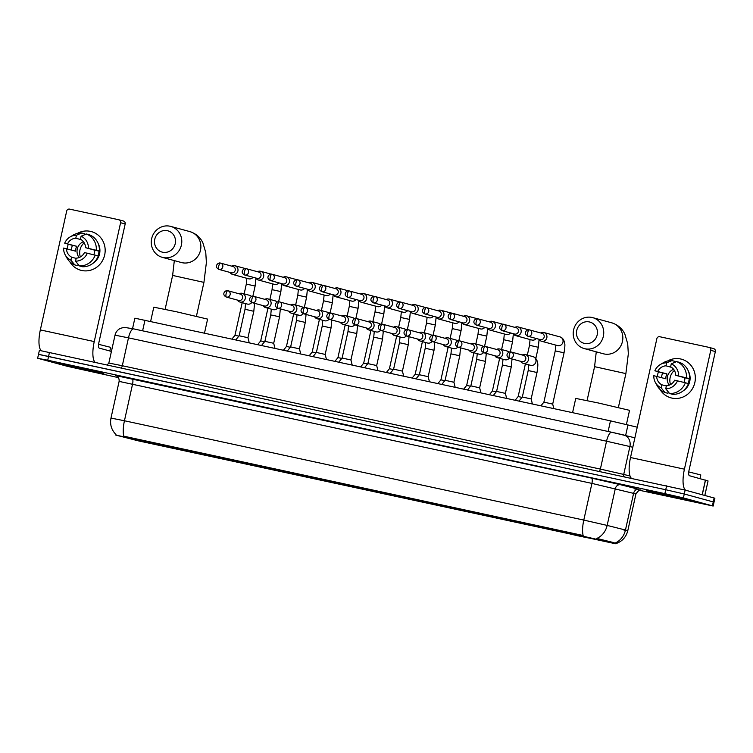 <?xml version="1.0" encoding="UTF-8"?>
<svg xmlns="http://www.w3.org/2000/svg" width="753" height="753" viewBox="0 0 753 753"><rect width="100%" height="100%" fill="white"/><g stroke="black" fill="none" stroke-linecap="round" stroke-linejoin="round"><path stroke-width="1.13" d="M176.475 448.572L125.92 437.502L155.909 444.562L176.475 448.572M598.428 539.807L547.873 528.728L577.852 535.797L598.428 539.807M493.093 516.784L507.4 519.918L493.093 516.784M467.349 511.221L481.656 514.355L467.349 511.221M441.606 505.658L455.913 508.783L441.606 505.658M415.863 500.086L430.17 503.22L415.863 500.086M390.12 494.523L404.427 497.658L390.12 494.523M364.377 488.951L378.684 492.085L364.377 488.951M338.624 483.388L352.941 486.523L338.624 483.388M312.881 477.826L327.188 480.951L312.881 477.826M287.138 472.253L301.445 475.388L287.138 472.253M261.395 466.691L275.702 469.825L261.395 466.691M235.651 461.118L249.958 464.253L235.651 461.118M209.908 455.556L224.215 458.69L209.908 455.556M514.647 521.933L528.954 525.057L514.647 521.933M488.904 516.36L503.211 519.495L488.904 516.36M463.161 510.798L477.468 513.932L463.161 510.798M437.408 505.225L451.725 508.36L437.408 505.225M411.665 499.663L425.972 502.797L411.665 499.663M385.922 494.1L400.229 497.234L385.922 494.1M360.179 488.528L374.486 491.662L360.179 488.528M334.436 482.965L348.743 486.099L334.436 482.965M308.692 477.402L322.999 480.527L308.692 477.402M282.949 471.83L297.256 474.964L282.949 471.83M257.197 466.267L271.513 469.401L257.197 466.267M231.453 460.695L245.76 463.829L231.453 460.695M205.71 455.132L220.017 458.266L205.71 455.132M614.024 543.431L138.091 440.797L115.793 435.083L615.493 543.412M132.547 328.647L134.872 318.19L610.476 420.852L637.236 427.186M693.033 500.801L646.761 490.664L693.033 500.801M102.85 373.196L56.588 363.059L102.85 373.196M615.05 543.082L615.06 543.082A17.535 15.427 104.2 0 0 625.461 530.027L627.786 530.696L635.918 494.015L634.939 493.695L591.924 483.398L119.115 381.394C119.633 376.425 115.087 375.163 116.066 375.681A5.007 4.96 -71.4 0 0 116.066 375.681A5.007 4.96 -71.4 0 0 115.557 375.54L591.481 478.089L620.679 484.753L638.986 489.375L634.327 488.829M639.457 490.278L713.157 506.044L714.023 502.129L684.261 493.996L665.737 489.742L39.25 354.541M115.971 434.537C111.444 429.925 109.778 424.438 110.983 418.084L124.443 420.758A17.535 5.535 -77.8 0 0 123.793 436.185L583.151 535.505A17.535 5.535 102.2 0 1 583.791 520.078L607.153 525.415A17.535 15.427 104.2 0 1 596.828 538.423L614.184 542.725M713.157 506.044L683.395 497.912L664.871 493.648L47.74 360.216L38.384 358.447L67.412 366.334L118.447 377.63M685.126 490.09L39.382 350.38L38.516 354.296L665.737 489.742L684.261 493.996L714.023 502.129L714.889 498.213L685.126 490.09L683.395 497.912M648.182 491.107L693.974 501.131L648.182 491.107M699.998 478.597L700.808 474.936L688.741 471.915M686.755 499.446L653.369 492.133L686.755 499.446M680.608 358.974A20.039 19.013 105.2 0 1 694.859 382.552A20.039 19.013 105.2 0 1 671.93 398.102A20.039 19.013 105.2 0 1 659.901 389.263A20.039 19.013 105.2 0 0 671.008 397.876L671.008 397.876A20.039 19.013 105.2 0 0 671.93 398.102A20.039 19.013 105.2 0 0 694.737 383.042A20.039 19.013 105.2 0 0 681.521 359.19L681.521 359.19A20.039 19.013 105.2 0 0 680.608 358.974A20.039 19.013 105.2 0 0 667.582 360.998A20.039 19.013 105.2 0 1 680.608 358.974M685.889 490.297A20.039 6.325 -77.8 0 1 684.421 469.175L710.766 350.324A2.504 2.381 -74.8 0 0 708.987 347.368L659.722 336.723A2.504 2.381 -74.8 0 0 656.861 338.662L630.515 457.523L684.421 469.175M631.334 478.202A20.039 6.325 -77.8 0 1 630.515 457.523M657.341 376.481A20.039 19.013 105.2 0 1 658.423 371.935A20.039 19.013 105.2 0 0 657.341 376.481M713.571 348.62A2.504 2.381 105.2 0 1 715.35 351.566L689.004 470.418A5.007 1.581 102.2 0 0 689.447 475.727L708.055 480.951L704.817 495.436M688.12 383.512A14.533 13.789 105.2 0 0 689.164 378.712L689.522 378.703A16.538 15.691 105.2 0 0 679.686 362.419L676.627 361.591L671.271 363.821L670.603 366.824A10.024 9.507 105.2 0 1 675.723 375.295L684.891 377.79A10.024 9.507 -74.8 0 1 683.94 382.402M685.381 382.759L674.641 380.19A10.024 9.507 105.2 0 1 666.405 385.771L665.737 388.774L669.549 393.499L672.608 394.327A16.538 15.691 105.2 0 0 688.44 383.597L685.381 382.759A16.538 15.691 105.2 0 1 669.549 393.499M661.548 377.63A14.533 13.789 105.2 0 1 662.621 372.97L654.865 370.787A13.027 12.359 105.2 0 1 660.268 364.556A13.027 12.359 105.2 0 1 666.621 362.814L665.963 365.817L671.422 367.304M666.349 386.016L661.755 384.764L661.096 387.776L664.908 392.492L667.958 393.32L668.269 391.918M674.829 362.334L675.036 361.412L671.977 360.583L666.621 362.814M664.908 392.492A16.538 15.691 105.2 0 1 657.068 385.545L655.392 382.496A13.027 12.359 105.2 0 1 653.783 375.681L665.812 378.787A10.024 9.507 -74.8 0 1 666.894 373.893L654.865 370.787M660.268 364.556L663.252 362.777A16.538 15.691 105.2 0 1 671.977 360.583M677.493 380.802A13.027 12.359 105.2 0 1 665.737 388.774M661.096 387.776A13.027 12.359 105.2 0 1 655.392 382.496M661.755 384.764A10.024 9.507 105.2 0 1 656.644 376.293M657.727 371.408A10.024 9.507 105.2 0 1 665.963 365.817M688.402 371.238A14.533 13.789 105.2 0 1 683.037 390.967M676.627 361.591A16.538 15.691 105.2 0 1 686.463 377.874L675.723 375.295M689.522 378.703L686.463 377.874M671.271 363.821A13.027 12.359 105.2 0 1 678.585 375.916M669.304 385.141A10.024 9.507 105.2 0 1 673.606 369.309M670.537 384.557A12.528 11.888 105.2 0 1 674.377 370.448M689.164 378.712L684.891 377.79M666.894 373.893L662.621 372.97M58.009 363.501L103.801 373.526L58.009 363.501M109.825 350.992L110.635 347.331L98.568 344.309M96.582 371.841L63.196 364.518L96.582 371.841M589.335 321.936A11.022 10.457 -74.8 0 0 576.723 330.482A11.022 10.457 -74.8 0 0 584.563 343.453A11.022 10.457 -74.8 0 0 597.167 334.906A11.022 10.457 -74.8 0 0 589.335 321.936M585.006 348.761A16.029 15.211 105.2 0 1 584.272 348.583A16.029 15.211 105.2 0 1 573.692 329.503A16.029 15.211 105.2 0 1 591.943 317.455A16.029 15.211 105.2 0 1 592.677 317.634A16.029 15.211 105.2 0 1 603.257 336.713A16.029 15.211 105.2 0 1 585.006 348.761M626.421 424.457L629.546 410.338L598.437 403.006L575.744 398.412L572.581 412.653M552.504 529.83L578.709 535.938L579.236 535.044M564.242 531.966L553.361 529.867M568.891 532.973L595.134 538.96M552.57 529.933L578.709 535.938M564.242 532.013L553.191 529.98M595.03 539.026L568.891 533.02M578.003 535.75L577.946 535.054M596.696 539.355L597.298 539.506M582.596 536.117L583.359 536.945L597.082 539.647M582.653 536.757L596.564 539.44M167.382 230.7A11.022 10.457 -74.8 0 0 154.77 239.247A11.022 10.457 -74.8 0 0 162.61 252.217A11.022 10.457 -74.8 0 0 175.223 243.671A11.022 10.457 -74.8 0 0 167.382 230.7M163.053 257.526A16.029 15.211 105.2 0 1 162.319 257.347A16.029 15.211 105.2 0 1 151.748 238.268A16.029 15.211 105.2 0 1 169.99 226.22A16.029 15.211 105.2 0 1 170.724 226.399A16.029 15.211 105.2 0 1 181.304 245.478A16.029 15.211 105.2 0 1 163.053 257.526M204.505 333.071L207.602 319.103L176.484 311.77L153.791 307.177L150.628 321.427M130.561 438.604L156.756 444.712L157.283 443.818M142.289 440.731L131.408 438.632M146.939 441.738L173.181 447.734M130.617 438.698L156.756 444.712M142.298 440.778L131.238 438.745M173.086 447.79L146.939 441.785M156.05 444.515L155.993 443.828M174.743 448.12L175.345 448.27M160.643 444.882L161.406 445.71L175.129 448.411M160.7 445.522L174.611 448.214M540.908 405.811L543.892 402.14L552.693 404.088L553.822 408.606M538.95 339.236A4.509 4.283 -74.8 0 0 546.847 337.768A4.509 4.283 -74.8 0 0 540.663 332.948M540.136 339.547A3.257 3.087 -74.8 0 0 544.155 337.099A3.257 3.087 -74.8 0 0 541.84 333.268M513.207 333.664A4.509 4.283 -74.8 0 0 521.104 332.205A4.509 4.283 -74.8 0 0 514.92 327.376M514.393 333.984A3.257 3.087 -74.8 0 0 518.412 331.536A3.257 3.087 -74.8 0 0 516.097 327.706M515.165 400.238L518.149 396.567L522.036 397.368M487.464 328.101A4.509 4.283 -74.8 0 0 495.361 326.633A4.509 4.283 -74.8 0 0 489.177 321.813M488.65 328.421A3.257 3.087 -74.8 0 0 492.669 325.974A3.257 3.087 -74.8 0 0 490.354 322.143M489.422 394.676L492.396 391.005L496.293 391.795M461.721 322.529A4.509 4.283 -74.8 0 0 469.608 321.07A4.509 4.283 -74.8 0 0 463.424 316.251M462.897 322.849A3.257 3.087 -74.8 0 0 466.926 320.401A3.257 3.087 -74.8 0 0 464.61 316.571M463.679 389.113L466.653 385.442L470.55 386.233M435.978 316.966A4.509 4.283 -74.8 0 0 443.865 315.507A4.509 4.283 -74.8 0 0 437.681 310.678M437.154 317.286A3.257 3.087 -74.8 0 0 441.183 314.839A3.257 3.087 -74.8 0 0 438.867 311.008M437.926 383.541L440.91 379.87L444.807 380.66M410.234 311.403A4.509 4.283 -74.8 0 0 418.122 309.935A4.509 4.283 -74.8 0 0 411.938 305.116M411.411 311.714A3.257 3.087 -74.8 0 0 415.43 309.276A3.257 3.087 -74.8 0 0 413.115 305.436M412.183 377.978L415.167 374.307L419.063 375.098M384.491 305.831A4.509 4.283 -74.8 0 0 392.379 304.372A4.509 4.283 -74.8 0 0 386.195 299.553M385.668 306.151A3.257 3.087 -74.8 0 0 389.687 303.704A3.257 3.087 -74.8 0 0 387.371 299.873M386.44 372.415L389.423 368.735L393.32 369.535M358.739 300.268A4.509 4.283 -74.8 0 0 366.636 298.809A4.509 4.283 -74.8 0 0 360.452 293.981M359.925 300.588A3.257 3.087 -74.8 0 0 363.944 298.141A3.257 3.087 -74.8 0 0 361.628 294.31M360.696 366.843L363.68 363.172L367.577 363.963M332.995 294.705A4.509 4.283 -74.8 0 0 340.893 293.237A4.509 4.283 -74.8 0 0 334.709 288.418M334.181 295.016A3.257 3.087 -74.8 0 0 338.201 292.569A3.257 3.087 -74.8 0 0 335.885 288.738M334.953 361.28L337.937 357.609L341.824 358.4M307.252 289.133A4.509 4.283 -74.8 0 0 315.149 287.674A4.509 4.283 -74.8 0 0 308.965 282.846M308.438 289.453A3.257 3.087 -74.8 0 0 312.457 287.006A3.257 3.087 -74.8 0 0 310.142 283.175M309.21 355.708L312.184 352.037L316.081 352.828M281.509 283.57A4.509 4.283 -74.8 0 0 289.397 282.102A4.509 4.283 -74.8 0 0 283.213 277.283M282.686 283.881A3.257 3.087 -74.8 0 0 286.714 281.443A3.257 3.087 -74.8 0 0 284.399 277.603M283.467 350.145L286.441 346.474L290.338 347.265M255.766 277.998A4.509 4.283 -74.8 0 0 263.654 276.539A4.509 4.283 -74.8 0 0 257.47 271.72M256.942 278.318A3.257 3.087 -74.8 0 0 260.971 275.871A3.257 3.087 -74.8 0 0 258.646 272.04M257.714 344.582L260.698 340.902L264.595 341.702M230.023 272.435A4.509 4.283 -74.8 0 0 237.91 270.976A4.509 4.283 -74.8 0 0 231.726 266.148M231.199 272.755A3.257 3.087 -74.8 0 0 235.218 270.308A3.257 3.087 -74.8 0 0 232.903 266.477M231.971 339.01L234.955 335.339L238.852 336.13M519.024 401.076L522.337 397L531.147 398.949L532.399 403.966M520.577 361.299A4.509 4.283 -74.8 0 0 528.465 359.83A4.509 4.283 -74.8 0 0 522.281 355.011M521.754 361.609A3.257 3.087 -74.8 0 0 525.773 359.172A3.257 3.087 -74.8 0 0 523.457 355.331M493.281 395.513L496.594 391.428L505.395 393.386L506.656 398.403M494.825 355.727A4.509 4.283 -74.8 0 0 502.722 354.268A4.509 4.283 -74.8 0 0 496.538 349.448M496.011 356.047A3.257 3.087 -74.8 0 0 500.03 353.599A3.257 3.087 -74.8 0 0 497.714 349.769M467.538 389.941L470.851 385.865L479.652 387.814L480.913 392.84M469.081 350.164A4.509 4.283 -74.8 0 0 476.978 348.705A4.509 4.283 -74.8 0 0 470.794 343.876M470.267 350.484A3.257 3.087 -74.8 0 0 474.286 348.037A3.257 3.087 -74.8 0 0 471.971 344.206M441.795 384.378L445.108 380.293L453.908 382.251L455.17 387.268M443.338 344.601A4.509 4.283 -74.8 0 0 451.235 343.133A4.509 4.283 -74.8 0 0 445.051 338.313M444.524 344.912A3.257 3.087 -74.8 0 0 448.543 342.464A3.257 3.087 -74.8 0 0 446.228 338.634M416.051 378.815L419.365 374.73L428.165 376.679L429.426 381.705M417.595 339.029A4.509 4.283 -74.8 0 0 425.492 337.57A4.509 4.283 -74.8 0 0 419.308 332.741M418.772 339.349A3.257 3.087 -74.8 0 0 422.8 336.902A3.257 3.087 -74.8 0 0 420.485 333.071M390.299 373.243L393.612 369.168L402.422 371.116L403.683 376.142M391.852 333.466A4.509 4.283 -74.8 0 0 399.739 331.998A4.509 4.283 -74.8 0 0 393.555 327.179M393.028 333.777A3.257 3.087 -74.8 0 0 397.057 331.339A3.257 3.087 -74.8 0 0 394.741 327.499M364.556 367.68L367.869 363.595L376.679 365.553L377.931 370.57M366.109 327.894A4.509 4.283 -74.8 0 0 373.996 326.435A4.509 4.283 -74.8 0 0 367.812 321.616M367.285 328.214A3.257 3.087 -74.8 0 0 371.304 325.767A3.257 3.087 -74.8 0 0 368.989 321.936M338.812 362.108L342.126 358.033L350.936 359.981L352.188 365.007M340.365 322.331A4.509 4.283 -74.8 0 0 348.253 320.872A4.509 4.283 -74.8 0 0 342.069 316.044M341.542 322.651A3.257 3.087 -74.8 0 0 345.561 320.204A3.257 3.087 -74.8 0 0 343.246 316.373M313.069 356.546L316.382 352.46L325.183 354.418L326.444 359.435M314.613 316.768A4.509 4.283 -74.8 0 0 322.51 315.3A4.509 4.283 -74.8 0 0 316.326 310.481M315.799 317.079A3.257 3.087 -74.8 0 0 319.818 314.632A3.257 3.087 -74.8 0 0 317.502 310.801M287.326 350.983L290.639 346.898L299.44 348.846L300.701 353.872M288.87 311.196A4.509 4.283 -74.8 0 0 296.767 309.737A4.509 4.283 -74.8 0 0 290.583 304.909M290.056 311.516A3.257 3.087 -74.8 0 0 294.075 309.069A3.257 3.087 -74.8 0 0 291.759 305.238M261.583 345.411L264.896 341.335L273.697 343.283L274.958 348.31M263.126 305.633A4.509 4.283 -74.8 0 0 271.024 304.165A4.509 4.283 -74.8 0 0 264.84 299.346M264.312 305.944A3.257 3.087 -74.8 0 0 268.332 303.506A3.257 3.087 -74.8 0 0 266.016 299.666M235.83 339.848L239.143 335.763L247.953 337.721L249.215 342.737M237.383 300.061A4.509 4.283 -74.8 0 0 245.271 298.602A4.509 4.283 -74.8 0 0 239.087 293.783M238.56 300.381A3.257 3.087 -74.8 0 0 242.588 297.934A3.257 3.087 -74.8 0 0 240.273 294.103M90.426 231.369A20.039 19.013 105.2 0 1 104.676 254.947A20.039 19.013 105.2 0 1 81.757 270.496A20.039 19.013 105.2 0 1 69.728 261.658A20.039 19.013 105.2 0 0 80.835 270.271L80.835 270.271A20.039 19.013 105.2 0 0 81.757 270.496A20.039 19.013 105.2 0 0 104.563 255.436A20.039 19.013 105.2 0 0 91.348 231.585L91.348 231.585A20.039 19.013 105.2 0 0 90.426 231.369A20.039 19.013 105.2 0 0 77.408 233.392A20.039 19.013 105.2 0 1 90.426 231.369M95.066 362.249A20.039 6.325 -77.8 0 1 94.247 341.57L120.593 222.719A2.504 2.381 -74.8 0 0 118.814 219.763L69.549 209.118A2.504 2.381 -74.8 0 0 66.688 211.056L40.342 329.918L94.247 341.57M41.264 350.682A20.039 6.325 -77.8 0 1 40.342 329.918M67.168 248.876A20.039 19.013 105.2 0 1 68.25 244.33A20.039 19.013 105.2 0 0 67.168 248.876M123.398 221.015A2.504 2.381 105.2 0 1 125.177 223.961L98.831 342.813A5.007 1.581 102.2 0 0 99.274 348.121L111.425 351.425M97.946 255.898A14.533 13.789 105.2 0 0 98.991 251.107L99.349 251.097A16.538 15.691 105.2 0 0 89.513 234.814L86.454 233.985L81.098 236.207L80.43 239.219A10.024 9.507 105.2 0 1 85.55 247.69L94.718 250.184A10.024 9.507 -74.8 0 1 93.758 254.796M95.207 255.154L84.468 252.575A10.024 9.507 105.2 0 1 76.232 258.166L75.564 261.169L79.376 265.894L82.435 266.722A16.538 15.691 105.2 0 0 98.267 255.992L95.207 255.154A16.538 15.691 105.2 0 1 79.376 265.894M71.375 250.024A14.533 13.789 105.2 0 1 72.448 245.365L64.692 243.181A13.027 12.359 105.2 0 1 70.095 236.95A13.027 12.359 105.2 0 1 76.448 235.209L75.789 238.212L81.249 239.699M76.175 258.401L71.582 257.159L70.914 260.161L74.735 264.887L77.785 265.715L78.096 264.312M84.656 234.729L84.863 233.806L81.804 232.978L76.448 235.209M74.735 264.887A16.538 15.691 105.2 0 1 66.895 257.94L65.219 254.891A13.027 12.359 105.2 0 1 63.61 248.066L75.639 251.182A10.024 9.507 -74.8 0 1 76.721 246.287L64.692 243.181M70.095 236.95L73.079 235.162A16.538 15.691 105.2 0 1 81.804 232.978M87.32 253.196A13.027 12.359 105.2 0 1 75.564 261.169M70.914 260.161A13.027 12.359 105.2 0 1 65.219 254.891M71.582 257.159A10.024 9.507 105.2 0 1 66.471 248.688M67.554 243.793A10.024 9.507 105.2 0 1 75.789 238.212M98.229 243.633A14.533 13.789 105.2 0 1 92.864 263.362M86.454 233.985A16.538 15.691 105.2 0 1 96.29 250.269L85.55 247.69M99.349 251.097L96.29 250.269M81.098 236.207A13.027 12.359 105.2 0 1 88.412 248.302M79.131 257.535A10.024 9.507 105.2 0 1 83.432 241.704M80.364 256.952A12.528 11.888 105.2 0 1 84.195 242.833M98.991 251.107L94.718 250.184M76.721 246.287L72.448 245.365M581.824 535.684L581.937 535.204M597.59 539.289L597.75 538.574M124.876 436.891L124.989 436.411M625.639 435.479L627.993 424.852M608.123 431.469L610.476 420.852M142.609 330.821L144.962 320.194M620.679 484.753A5.007 4.405 -75.8 0 0 615.286 488.725L607.153 525.415L625.461 530.027L633.593 493.347A5.007 4.405 -75.8 0 1 638.986 489.375M132.123 378.768A5.007 1.581 102.2 0 1 132.575 384.077L124.443 420.758L583.791 520.078L591.924 483.398A5.007 1.581 102.2 0 0 591.481 478.089M626.76 530.573L623.823 530.018M116.433 375.832L115.557 375.54M712.423 505.8L714.155 497.978M664.871 493.648L666.603 485.826M47.74 360.216L49.472 352.395M632.784 447.273L629.903 446.548L623.719 474.428L630.035 476.018M611.662 432.241L133.705 328.901A10.024 3.163 102.2 0 0 133.657 328.882L611.718 432.25A10.024 3.163 102.2 0 1 611.765 432.26L623.446 434.923A10.024 8.81 104.2 0 1 623.729 434.989A10.024 8.81 104.2 0 1 629.903 446.548L606.542 441.211L600.367 469.091L623.719 474.428A2.504 2.203 -75.8 0 0 624.228 476.668M634.883 437.804L611.718 432.25A10.024 3.163 102.2 0 0 606.542 441.211L128.481 337.852L122.306 365.732L600.367 469.091A2.504 0.791 -77.8 0 1 599.313 471.274M115.03 335.17C115.774 332.111 117.534 329.852 120.32 328.383L124.179 327.339L133.657 328.882A10.024 3.163 102.2 0 0 128.481 337.852L115.03 335.17L108.846 363.05L122.306 365.732A2.504 0.791 -77.8 0 1 121.252 367.916M702.173 494.721L705.42 480.066M715.35 351.566L710.766 350.324M705.514 480.094L702.267 494.749M587.067 400.558L594.578 366.664L625.884 373.61L628.331 353.759L627.71 343.801L624.877 334.181C622.307 328.609 617.94 324.825 611.775 322.83L592.677 317.634M584.272 348.583L603.369 353.769A16.029 15.211 -74.8 0 0 604.104 353.948A16.029 15.211 -74.8 0 0 622.355 341.9A16.029 15.211 -74.8 0 0 611.775 322.83M165.114 309.323L172.635 275.429L203.941 282.375L206.388 262.533L205.767 252.566L202.924 242.955C200.354 237.374 195.987 233.59 189.831 231.595L170.724 226.399M162.319 257.347L181.417 262.533A16.029 15.211 -74.8 0 0 182.151 262.712A16.029 15.211 -74.8 0 0 200.402 250.664A16.029 15.211 -74.8 0 0 189.831 231.595M527.994 336.252A3.257 3.087 -74.8 0 0 531.703 333.805A3.257 3.087 -74.8 0 0 529.406 329.889A3.257 1.026 -77.8 0 1 529.406 329.889A3.257 1.026 -77.8 0 0 527.702 332.798A3.257 1.026 102.2 0 0 527.994 336.252A3.257 3.087 -74.8 0 1 527.844 336.214L540.278 339.594M555.799 345.109L555.253 350.879L564.053 352.828L552.693 404.088M557.38 345.533A4.509 4.283 -74.8 0 0 562.962 342.116A4.509 4.283 -74.8 0 0 559.95 336.892C561.889 337.363 563.319 338.888 564.261 341.457C564.524 344.234 565.644 342.21 564.053 352.828M502.251 330.68A3.257 3.087 -74.8 0 0 505.96 328.233A3.257 3.087 -74.8 0 0 503.663 324.327A3.257 1.026 -77.8 0 1 503.663 324.327A3.257 1.026 -77.8 0 0 501.959 327.235A3.257 1.026 102.2 0 0 502.251 330.68A3.257 3.087 -74.8 0 1 502.1 330.652L514.534 334.031M530.056 339.547L529.51 345.316L538.31 347.265L535.816 358.513M531.637 339.97A4.509 4.283 -74.8 0 0 536.287 338.511M476.508 325.117A3.257 3.087 -74.8 0 0 480.216 322.67A3.257 3.087 -74.8 0 0 477.91 318.754A3.257 1.026 -77.8 0 1 477.91 318.754A3.257 1.026 -77.8 0 0 476.216 321.672A3.257 1.026 102.2 0 0 476.508 325.117A3.257 3.087 -74.8 0 1 476.357 325.08L488.791 328.459M504.312 333.974L503.766 339.744L512.567 341.702L510.308 351.877M505.894 334.398A4.509 4.283 -74.8 0 0 510.543 332.939M450.765 319.554A3.257 3.087 -74.8 0 0 454.464 317.107A3.257 3.087 -74.8 0 0 452.167 313.192A3.257 1.026 -77.8 0 1 452.167 313.192A3.257 1.026 -77.8 0 0 450.473 316.1A3.257 1.026 102.2 0 0 450.765 319.554A3.257 3.087 -74.8 0 1 450.614 319.517L463.048 322.896M478.569 328.412L478.023 334.181L486.824 336.13L484.565 346.314M480.15 328.835A4.509 4.283 -74.8 0 0 484.8 327.376M425.012 313.982A3.257 3.087 -74.8 0 0 428.721 311.535A3.257 3.087 -74.8 0 0 426.424 307.629A3.257 1.026 -77.8 0 0 426.405 307.619A3.257 1.026 -77.8 0 0 424.73 310.537A3.257 1.026 102.2 0 0 425.012 313.982A3.257 3.087 -74.8 0 1 424.871 313.945L437.305 317.324M452.826 322.839L452.271 328.609L461.081 330.567L458.822 340.742M454.407 323.263A4.509 4.283 -74.8 0 0 459.048 321.804M399.269 308.419A3.257 3.087 -74.8 0 0 402.977 305.972A3.257 3.087 -74.8 0 0 400.681 302.057A3.257 1.026 -77.8 0 0 400.662 302.057A3.257 1.026 -77.8 0 0 398.986 304.965A3.257 1.026 102.2 0 0 399.269 308.419A3.257 3.087 -74.8 0 1 399.118 308.382L411.562 311.761M427.083 317.277L426.527 323.046L435.338 324.995L433.079 335.179M428.655 317.7A4.509 4.283 -74.8 0 0 433.304 316.241M373.526 302.847A3.257 3.087 -74.8 0 0 377.234 300.4A3.257 3.087 -74.8 0 0 374.938 296.494A3.257 1.026 -77.8 0 0 374.919 296.484A3.257 1.026 -77.8 0 0 373.234 299.402A3.257 1.026 102.2 0 0 373.526 302.847A3.257 3.087 -74.8 0 1 373.375 302.819L385.818 306.198M401.34 311.714L400.784 317.484L409.594 319.432L407.335 329.616M402.911 312.137A4.509 4.283 -74.8 0 0 407.561 310.678M347.782 297.284A3.257 3.087 -74.8 0 0 351.491 294.837A3.257 3.087 -74.8 0 0 349.194 290.922A3.257 1.026 -77.8 0 0 349.176 290.922A3.257 1.026 -77.8 0 0 347.491 293.839A3.257 1.026 102.2 0 0 347.782 297.284A3.257 3.087 -74.8 0 1 347.632 297.247L360.066 300.626M375.587 306.142L375.041 311.911L383.842 313.869L381.592 324.044M377.168 306.565A4.509 4.283 -74.8 0 0 381.818 305.106M322.039 291.722A3.257 3.087 -74.8 0 0 325.748 289.274A3.257 3.087 -74.8 0 0 323.451 285.359A3.257 1.026 -77.8 0 0 323.432 285.359A3.257 1.026 -77.8 0 0 321.747 288.267A3.257 1.026 102.2 0 0 322.039 291.722A3.257 3.087 -74.8 0 1 321.889 291.684L334.323 295.063M349.844 300.579L349.298 306.349L358.099 308.297L355.849 318.481M351.425 301.002A4.509 4.283 -74.8 0 0 356.075 299.543M296.296 286.149A3.257 3.087 -74.8 0 0 299.995 283.702A3.257 3.087 -74.8 0 0 297.699 279.796A3.257 1.026 -77.8 0 0 297.689 279.787A3.257 1.026 -77.8 0 0 296.004 282.704A3.257 1.026 102.2 0 0 296.296 286.149A3.257 3.087 -74.8 0 1 296.145 286.112L308.579 289.491M324.101 295.016L323.555 300.776L332.355 302.734L330.096 312.909M325.682 295.43A4.509 4.283 -74.8 0 0 330.332 293.971M270.553 280.587A3.257 3.087 -74.8 0 0 274.252 278.139A3.257 3.087 -74.8 0 0 271.955 274.224A3.257 1.026 -77.8 0 0 271.946 274.224A3.257 1.026 -77.8 0 0 270.261 277.132A3.257 1.026 102.2 0 0 270.553 280.587A3.257 3.087 -74.8 0 1 270.402 280.549L282.836 283.928M298.357 289.444L297.811 295.214L306.612 297.162L304.353 307.346M299.939 289.867A4.509 4.283 -74.8 0 0 304.589 288.408M244.8 275.014A3.257 3.087 -74.8 0 0 248.509 272.567A3.257 3.087 -74.8 0 0 246.212 268.661A3.257 1.026 -77.8 0 0 246.193 268.661A3.257 1.026 -77.8 0 0 244.518 271.569A3.257 1.026 102.2 0 0 244.8 275.014A3.257 3.087 -74.8 0 1 244.659 274.986L257.093 278.365M272.614 283.881L272.059 289.651L280.869 291.599L278.61 301.784M274.196 284.305A4.509 4.283 -74.8 0 0 278.836 282.846M219.057 269.452A3.257 3.087 -74.8 0 0 222.766 267.004A3.257 3.087 -74.8 0 0 220.469 263.098A3.257 1.026 -77.8 0 0 220.45 263.089A3.257 1.026 -77.8 0 0 218.775 266.007A3.257 1.026 102.2 0 0 219.057 269.452A3.257 3.087 -74.8 0 1 218.907 269.414L231.35 272.793M246.871 278.309L246.316 284.079L255.126 286.036L252.867 296.211M248.443 278.732A4.509 4.283 -74.8 0 0 253.093 277.273M509.612 358.315A3.257 3.087 -74.8 0 0 513.32 355.868A3.257 3.087 -74.8 0 0 511.023 351.952A3.257 1.026 -77.8 0 1 511.023 351.952A3.257 1.026 -77.8 0 0 509.329 354.861A3.257 1.026 102.2 0 0 509.612 358.315A3.257 3.087 -74.8 0 1 509.461 358.277L521.904 361.656M522.337 397L528.192 370.589L531.486 371.248L537.002 372.537L531.147 398.949M530.319 365.243A4.509 4.283 -74.8 0 0 535.901 361.826A4.509 4.283 -74.8 0 0 532.889 356.593C534.828 357.073 536.258 358.597 537.2 361.158C537.463 363.944 538.583 361.911 537.002 372.537M483.868 352.743A3.257 3.087 -74.8 0 0 487.577 350.296A3.257 3.087 -74.8 0 0 485.28 346.389A3.257 1.026 -77.8 0 1 485.28 346.389A3.257 1.026 -77.8 0 0 483.577 349.298A3.257 1.026 102.2 0 0 483.868 352.743A3.257 3.087 -74.8 0 1 483.718 352.715L496.161 356.094M496.594 391.428L502.449 365.017L505.743 365.676L511.259 366.975L505.395 393.386M504.576 359.67A4.509 4.283 -74.8 0 0 509.235 358.202M509.028 352.14A4.509 4.283 -74.8 0 0 507.145 351.03L509.197 352.075M458.125 347.18A3.257 3.087 -74.8 0 0 461.834 344.733A3.257 3.087 -74.8 0 0 459.537 340.827A3.257 1.026 -77.8 0 1 459.537 340.827A3.257 1.026 -77.8 0 0 457.833 343.735A3.257 1.026 102.2 0 0 458.125 347.18A3.257 3.087 -74.8 0 1 457.975 347.142L470.409 350.522M470.851 385.865L476.705 359.454L480 360.113L485.506 361.402L479.652 387.814M478.833 354.108A4.509 4.283 -74.8 0 0 483.492 352.639M483.285 346.578A4.509 4.283 -74.8 0 0 481.402 345.467L483.454 346.512M432.382 341.617A3.257 3.087 -74.8 0 0 436.091 339.17A3.257 3.087 -74.8 0 0 433.794 335.254A3.257 1.026 -77.8 0 1 433.794 335.254A3.257 1.026 -77.8 0 0 432.09 338.163A3.257 1.026 102.2 0 0 432.382 341.617A3.257 3.087 -74.8 0 1 432.231 341.58L444.665 344.959M445.108 380.293L450.962 353.882L454.257 354.541L459.763 355.84L453.908 382.251M453.09 348.535A4.509 4.283 -74.8 0 0 457.739 347.077M457.532 341.015A4.509 4.283 -74.8 0 0 455.659 339.895L457.702 340.949M406.639 336.045A3.257 3.087 -74.8 0 0 410.338 333.598A3.257 3.087 -74.8 0 0 408.041 329.692A3.257 1.026 -77.8 0 1 408.041 329.692A3.257 1.026 -77.8 0 0 406.347 332.6A3.257 1.026 102.2 0 0 406.639 336.045A3.257 3.087 -74.8 0 1 406.488 336.007L418.922 339.396M419.365 374.73L425.219 348.319L428.504 348.978L434.02 350.267L428.165 376.679M427.346 342.973A4.509 4.283 -74.8 0 0 431.996 341.504M431.789 335.443A4.509 4.283 -74.8 0 0 429.916 334.332L431.958 335.377M380.886 330.482A3.257 3.087 -74.8 0 0 384.595 328.035A3.257 3.087 -74.8 0 0 382.298 324.119A3.257 1.026 -77.8 0 1 382.298 324.119A3.257 1.026 -77.8 0 0 380.604 327.028A3.257 1.026 102.2 0 0 380.886 330.482A3.257 3.087 -74.8 0 1 380.745 330.445L393.179 333.824M393.612 369.168L399.466 342.756L402.761 343.415L408.277 344.705L402.422 371.116M401.603 337.41A4.509 4.283 -74.8 0 0 406.253 335.942M406.046 329.88A4.509 4.283 -74.8 0 0 404.173 328.76L406.215 329.814M355.143 324.92A3.257 3.087 -74.8 0 0 358.852 322.472A3.257 3.087 -74.8 0 0 356.555 318.557A3.257 1.026 -77.8 0 1 356.555 318.557A3.257 1.026 -77.8 0 0 354.861 321.465A3.257 1.026 102.2 0 0 355.143 324.92A3.257 3.087 -74.8 0 1 354.992 324.882L367.436 328.261M367.869 363.595L373.723 337.184L377.018 337.843L382.533 339.142L376.679 365.553M375.851 331.838A4.509 4.283 -74.8 0 0 380.51 330.369M380.303 324.317A4.509 4.283 -74.8 0 0 378.42 323.197L380.472 324.242M329.4 319.347A3.257 3.087 -74.8 0 0 333.108 316.9A3.257 3.087 -74.8 0 0 330.812 312.994A3.257 1.026 -77.8 0 0 330.793 312.984A3.257 1.026 -77.8 0 0 329.117 315.902A3.257 1.026 102.2 0 0 329.4 319.347A3.257 3.087 -74.8 0 1 329.249 319.31L341.693 322.689M342.126 358.033L347.98 331.621L351.274 332.28L356.79 333.57L350.936 359.981M350.107 326.275A4.509 4.283 -74.8 0 0 354.767 324.807M354.559 318.745A4.509 4.283 -74.8 0 0 352.677 317.634L354.729 318.679M303.657 313.785A3.257 3.087 -74.8 0 0 307.365 311.337A3.257 3.087 -74.8 0 0 305.069 307.422A3.257 1.026 -77.8 0 1 305.069 307.422A3.257 1.026 -77.8 0 0 303.365 310.33A3.257 1.026 102.2 0 0 303.657 313.785A3.257 3.087 -74.8 0 1 303.506 313.747L315.949 317.126M316.382 352.46L322.237 326.049L325.531 326.708L331.038 328.007L325.183 354.418M324.364 320.703A4.509 4.283 -74.8 0 0 329.023 319.244M328.816 313.182A4.509 4.283 -74.8 0 0 326.934 312.062L328.986 313.116M277.913 308.212A3.257 3.087 -74.8 0 0 281.622 305.765A3.257 3.087 -74.8 0 0 279.325 301.859A3.257 1.026 -77.8 0 1 279.325 301.859A3.257 1.026 -77.8 0 0 277.622 304.767A3.257 1.026 102.2 0 0 277.913 308.212A3.257 3.087 -74.8 0 1 277.763 308.175L290.197 311.563M290.639 346.898L296.494 320.486L299.788 321.145L305.294 322.435L299.44 348.846M298.621 315.14A4.509 4.283 -74.8 0 0 303.28 313.672M303.073 307.61A4.509 4.283 -74.8 0 0 301.191 306.499L303.243 307.544M252.17 302.65A3.257 3.087 -74.8 0 0 255.879 300.202A3.257 3.087 -74.8 0 0 253.573 296.287A3.257 1.026 -77.8 0 1 253.573 296.287A3.257 1.026 -77.8 0 0 251.879 299.205A3.257 1.026 102.2 0 0 252.17 302.65A3.257 3.087 -74.8 0 1 252.02 302.612L264.454 305.991M264.896 341.335L270.751 314.923L274.045 315.582L279.551 316.872L273.697 343.283M272.878 309.577A4.509 4.283 -74.8 0 0 277.528 308.109M277.32 302.047A4.509 4.283 -74.8 0 0 275.447 300.927L277.49 301.981M226.427 297.087A3.257 3.087 -74.8 0 0 230.126 294.639A3.257 3.087 -74.8 0 0 227.83 290.724A3.257 1.026 -77.8 0 1 227.83 290.724A3.257 1.026 -77.8 0 0 226.135 293.632A3.257 1.026 102.2 0 0 226.427 297.087A3.257 3.087 -74.8 0 1 226.276 297.049L238.71 300.428M239.143 335.763L245.007 309.351L248.292 310.01L253.808 311.309L247.953 337.721M247.135 304.005A4.509 4.283 -74.8 0 0 251.784 302.537M251.577 296.484A4.509 4.283 -74.8 0 0 249.704 295.364L251.747 296.409M125.177 223.961L120.593 222.719M115.793 435.083L115.924 434.5M615.521 543.751C621.987 541.642 626.072 537.294 627.786 530.696M37.65 358.212L38.516 354.296M110.983 418.084L119.115 381.394M641.095 490.118C639.89 489.422 638.158 490.721 635.918 494.015M108.846 363.05L107.208 364.876M709.1 347.397L713.684 348.648M708.055 480.951L704.846 495.446M618.373 407.505L625.884 373.61M594.578 366.664L596.263 351.839M196.42 316.269L203.941 282.375M172.635 275.429L174.32 260.604M541.991 333.306L529.387 329.889C527.26 328.882 522.45 333.391 527.844 336.214M557.587 345.589L541.482 341.222M543.892 402.14L555.253 350.879M559.95 336.892L543.845 332.515M516.247 327.743L503.644 324.317C501.507 323.319 496.707 327.819 502.1 330.652M531.844 340.027L515.739 335.65M518.149 396.567L525.387 363.906M527.345 355.087L529.51 345.316M539.092 339.452L538.31 347.265M528.653 329.814L518.102 326.943M490.504 322.171L477.901 318.754C475.764 317.747 470.964 322.256 476.357 325.08M506.101 334.464L489.996 330.087M492.396 391.005L499.644 358.334M501.592 349.524L503.766 339.744M513.348 333.89L512.567 341.702M502.91 324.251L492.358 321.38M464.761 316.608L452.158 313.192C450.021 312.184 445.221 316.693 450.614 319.517M480.348 328.892L464.243 324.515M466.653 385.442L473.901 352.771M475.849 343.952L478.023 334.181M487.596 328.317L486.824 336.13M477.157 318.679L466.615 315.818M439.008 311.045L426.405 307.619C424.278 306.612 419.468 311.121 424.871 313.945M454.605 323.329L438.5 318.952M440.91 379.87L448.157 347.199M450.106 338.389L452.271 328.609M461.853 322.755L461.081 330.567M451.414 313.116L440.872 310.245M413.265 305.473L400.662 302.057C398.535 301.049 393.725 305.558 399.118 308.382M428.862 317.766L412.757 313.389M415.167 374.307L422.405 341.636M424.363 332.826L426.527 323.046M436.109 317.192L435.338 324.995M425.671 307.544L415.119 304.683M387.522 299.91L374.919 296.484C372.791 295.487 367.982 299.986 373.375 302.819M403.119 312.194L387.014 307.817M389.423 368.735L396.662 336.073M398.619 327.254L400.784 317.484M410.366 311.62L409.594 319.432M399.928 301.981L389.376 299.12M361.779 294.338L349.176 290.922C347.048 289.914 342.239 294.423 347.632 297.247M377.375 306.631L361.271 302.254M363.68 363.172L370.918 330.501M372.876 321.691L375.041 311.911M384.623 306.057L383.842 313.869M374.185 296.418L363.633 293.548M336.036 288.776L323.432 285.359C321.296 284.352 316.495 288.86 321.889 291.684M351.632 301.059L335.527 296.682M337.937 357.609L345.175 324.938M347.133 316.119L349.298 306.349M358.88 300.485L358.099 308.297M348.441 290.846L337.89 287.985M310.292 283.213L297.689 279.787C295.553 278.779 290.752 283.288 296.145 286.112M325.889 295.496L309.784 291.119M312.184 352.037L319.432 319.366M321.38 310.556L323.555 300.776M333.127 294.922L332.355 302.734M322.698 285.283L312.147 282.413M284.54 277.641L271.946 274.224C269.809 273.217 265 277.725 270.402 280.549M300.136 289.933L284.032 285.556M286.441 346.474L293.689 313.803M295.637 304.993L297.811 295.214M307.384 289.359L306.612 297.162M296.946 279.721L286.404 276.85M258.797 272.078L246.193 268.661C244.066 267.654 239.256 272.162 244.659 274.986M274.393 284.361L258.288 279.984M260.698 340.911L267.946 308.241M269.894 299.421L272.059 289.651M281.641 283.787L280.869 291.599M271.202 274.148L260.66 271.287M233.054 266.506L220.45 263.089C218.323 262.082 213.513 266.59 218.907 269.414M248.65 278.798L232.545 274.421M234.955 335.339L242.193 302.668M244.151 293.858L246.316 284.079M255.898 278.224L255.126 286.036M245.459 268.586L234.908 265.715M523.608 355.369L511.005 351.952C508.877 350.945 504.068 355.454 509.461 358.277M530.526 365.299L523.1 363.285M528.747 364.819L528.192 370.589M532.889 356.593L525.462 354.578M497.865 349.806L485.261 346.389C483.134 345.382 478.324 349.891 483.718 352.715M512.021 358.974L511.259 366.975M504.783 359.736L497.356 357.713M503.004 359.247L502.449 365.017M507.145 351.03L499.719 349.016M472.122 344.234L459.518 340.817C457.391 339.81 452.581 344.319 457.975 347.142M486.278 353.402L485.506 361.402M479.04 354.164L471.613 352.15M477.251 353.684L476.705 359.454M481.402 345.467L473.976 343.443M446.378 338.671L433.775 335.254C431.638 334.247 426.838 338.756 432.231 341.58M460.535 347.839L459.763 355.84M453.297 348.601L445.87 346.578M451.508 348.112L450.962 353.882M455.659 339.895L448.233 337.881M420.635 333.108L408.032 329.682C405.895 328.675 401.095 333.184 406.488 336.007M434.782 342.276L434.02 350.267M427.544 343.029L420.127 341.015M425.765 342.549L425.219 348.319M429.916 334.332L422.489 332.308M394.883 327.536L382.279 324.119C380.152 323.112 375.342 327.621 380.745 330.445M409.039 336.704L408.277 344.705M401.801 337.466L394.374 335.452M400.022 336.986L399.466 342.756M404.173 328.76L396.746 326.746M369.139 321.973L356.536 318.557C354.409 317.55 349.599 322.058 354.992 324.882M383.296 331.141L382.533 339.142M376.058 331.904L368.631 329.88M374.279 331.414L373.723 337.184M378.42 323.197L371.003 321.183M343.396 316.411L330.793 312.984C328.666 311.977 323.856 316.486 329.249 319.31M357.553 325.569L356.79 333.57M350.314 326.331L342.888 324.317M348.535 325.851L347.98 331.621M352.677 317.634L345.251 315.611M317.653 310.838L305.05 307.422C302.922 306.415 298.113 310.923 303.506 313.747M331.809 320.006L331.038 328.007M324.571 320.769L317.145 318.745M322.783 320.279L322.237 326.049M326.934 312.062L319.507 310.048M291.91 305.276L279.307 301.849C277.17 300.852 272.37 305.351 277.763 308.175M306.066 314.443L305.294 322.435M298.828 315.196L291.402 313.182M297.04 314.716L296.494 320.486M301.191 306.499L293.764 304.476M266.167 299.703L253.563 296.287C251.427 295.28 246.626 299.788 252.02 302.612M280.323 308.871L279.551 316.872M273.085 309.634L265.658 307.619M271.296 309.154L270.751 314.923M275.447 300.927L268.021 298.913M240.423 294.141L227.82 290.724C225.684 289.717 220.883 294.225 226.276 297.049M254.57 303.308L253.808 311.309M247.332 304.071L239.906 302.047M245.553 303.581L245.007 309.351M249.704 295.364L242.278 293.35M118.927 219.791L123.511 221.043"/></g></svg>
